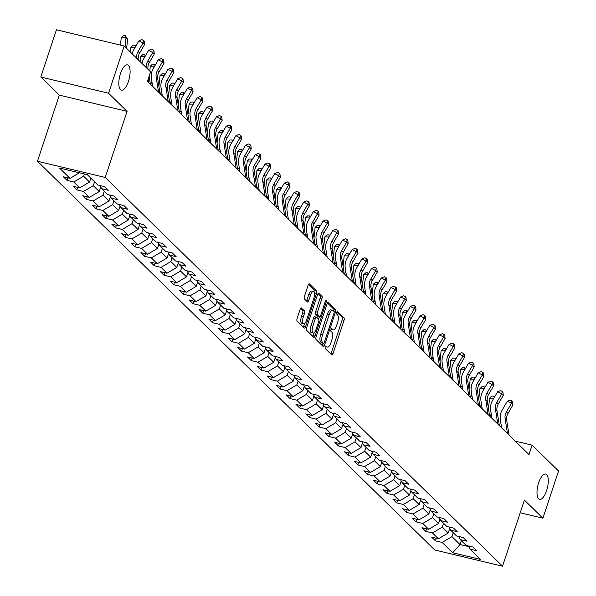 <?xml version="1.0" encoding="UTF-8"?>
<svg xmlns="http://www.w3.org/2000/svg" width="596" height="596" viewBox="0 0 596 596"><rect width="100%" height="100%" fill="white"/><g stroke="black" fill="none" stroke-linecap="round" stroke-linejoin="round"><path stroke-width="0.89" d="M325.297 346.857A1.393 0.529 103.5 0 0 325.289 348.571L331.771 354.911A1.997 0.752 103.5 0 0 331.92 355A1.997 0.752 103.5 0 0 332.993 353.651L344.034 320.283A1.997 0.752 103.5 0 0 344.034 317.832L337.552 311.492A1.393 0.529 103.5 0 0 337.448 311.432A1.393 0.529 103.5 0 0 336.695 312.371A1.393 0.529 103.5 0 0 336.695 314.085L337.537 314.904A6.385 2.399 103.5 0 1 337.522 322.749L336.606 325.528A6.385 2.399 103.5 0 1 333.171 329.826A6.385 2.399 103.5 0 1 332.687 329.551L331.853 328.731A1.393 0.529 103.5 0 0 331.748 328.672A1.393 0.529 103.5 0 0 330.996 329.61A1.393 0.529 103.5 0 0 330.996 331.331L331.83 332.151A6.385 2.399 103.5 0 1 331.823 339.988L330.899 342.774A6.385 2.399 103.5 0 1 327.465 347.066A6.385 2.399 103.5 0 1 326.988 346.798L326.154 345.971A1.393 0.529 103.5 0 0 326.049 345.911A1.393 0.529 103.5 0 0 325.297 346.857M128.431 81.414A13.008 4.895 103.5 0 0 127.477 64.875A13.008 4.895 103.5 0 0 120.474 73.628A13.008 4.895 103.5 0 0 121.428 90.167A13.008 4.895 103.5 0 0 128.431 81.414M546.621 490.59A13.008 4.895 103.5 0 0 545.668 474.051A13.008 4.895 103.5 0 0 538.665 482.805A13.008 4.895 103.5 0 0 539.618 499.344A13.008 4.895 103.5 0 0 546.621 490.59M301.42 307.916A1.997 0.752 103.5 0 0 301.271 307.827A1.997 0.752 103.5 0 0 300.198 309.168L297.099 318.532A1.997 0.752 103.5 0 0 297.099 320.983L304.295 328.024A1.997 0.752 103.5 0 0 304.444 328.113A1.997 0.752 103.5 0 0 305.517 326.772L316.558 293.396A1.997 0.752 103.5 0 0 316.558 290.945L309.361 283.905A1.997 0.752 103.5 0 0 309.212 283.815A1.997 0.752 103.5 0 0 308.139 285.164L304.4 296.473A1.997 0.752 103.5 0 0 304.392 298.924L307.476 301.934A1.997 0.752 103.5 0 0 307.625 302.023A1.997 0.752 103.5 0 0 308.698 300.675L310.553 295.072A5.334 2.004 103.5 0 1 313.421 291.474A5.334 2.004 103.5 0 1 313.816 298.261L306.553 320.231A5.334 2.004 103.5 0 1 303.677 323.822A5.334 2.004 103.5 0 1 303.29 317.042L304.496 313.377A1.997 0.752 103.5 0 0 304.504 310.926L301.099 307.834M127.082 111.348L108.561 93.229L124.184 46.004L56.434 29.8L40.819 77.018L59.332 95.136L37.466 161.248L105.216 177.452L127.082 111.348L59.332 95.136M520.204 512.776L542.911 518.207L524.398 500.089L502.532 566.2L105.216 177.452M542.911 518.207L558.534 470.989L532.124 445.152L515.212 441.107M124.184 46.004L150.587 71.848L147.465 81.287L528.995 454.592L532.124 445.152M316.066 337.09A1.997 0.752 103.5 0 0 316.066 339.541L323.263 346.589A1.997 0.752 103.5 0 0 323.412 346.671A1.997 0.752 103.5 0 0 324.485 345.33L335.526 311.954A1.997 0.752 103.5 0 0 335.526 309.503L328.329 302.463A1.997 0.752 103.5 0 0 328.18 302.381A1.997 0.752 103.5 0 0 327.107 303.722L316.066 337.09M313.779 337.306L306.582 330.266A1.997 0.752 103.5 0 1 306.582 327.815L317.623 294.439A1.997 0.752 103.5 0 1 318.696 293.098A1.997 0.752 103.5 0 1 318.845 293.187L321.922 296.197A1.997 0.752 103.5 0 1 321.922 298.648L317.445 312.185A1.997 0.752 103.5 0 0 317.445 314.636L319.486 316.632A1.997 0.752 103.5 0 0 319.635 316.722A1.997 0.752 103.5 0 0 320.708 315.373L325.371 301.285A1.393 0.529 103.5 0 1 326.124 300.347A1.393 0.529 103.5 0 1 326.221 302.12L315.001 336.047A1.997 0.752 103.5 0 1 313.928 337.388A1.997 0.752 103.5 0 1 313.779 337.306M37.466 161.248L434.782 549.996L502.532 566.2M67.087 180.409L73.77 182.011L79.737 187.844L73.055 186.25L76.78 189.893L83.462 191.495L89.43 197.328L82.747 195.734L86.472 199.384L93.155 200.979L99.122 206.819L92.44 205.218L96.165 208.868L102.855 210.463L108.815 216.303L102.132 214.702L105.864 218.352L112.547 219.946L118.507 225.787L111.825 224.185L115.557 227.836L122.24 229.43L128.207 235.271L121.517 233.669L125.249 237.32L131.932 238.921L137.899 244.755L131.217 243.153L134.942 246.804L141.624 248.405L147.592 254.239L140.909 252.637L144.634 256.287L151.317 257.889L157.284 263.723L150.602 262.128L154.327 265.771L161.017 267.373L166.977 273.206L160.294 271.612L164.027 275.255L170.709 276.857L176.669 282.69L169.987 281.096L173.719 284.739L180.402 286.341L186.369 292.174L179.679 290.58L183.412 294.23L190.094 295.825L196.062 301.665L189.379 300.064L193.104 303.714L199.787 305.308L205.754 311.149L199.071 309.548L202.796 313.198L209.479 314.792L215.447 320.633L208.764 319.031L212.489 322.682L219.172 324.276L225.139 330.117L218.456 328.515L222.189 332.166L228.871 333.767L234.831 339.601L228.149 337.999L231.881 341.65L238.564 343.251L244.531 349.085L237.841 347.483L241.574 351.133L248.256 352.735L254.224 358.569L247.541 356.974L251.266 360.617L257.949 362.219L263.916 368.052L257.234 366.458L260.959 370.101L267.641 371.703L273.609 377.536L266.926 375.942L270.651 379.585L277.334 381.187L283.301 387.02L276.618 385.426L280.351 389.076L287.034 390.671L292.994 396.511L286.311 394.91L290.043 398.56L296.726 400.154L302.686 405.995L296.003 404.393L299.736 408.044L306.418 409.638L312.386 415.479L305.703 413.877L309.428 417.528L316.111 419.122L322.078 424.963L315.396 423.361L319.121 427.012L325.803 428.613L331.771 434.447L325.088 432.845L328.813 436.495L335.496 438.097L341.463 443.931L334.781 442.329L338.506 445.979L345.196 447.581L351.156 453.414L344.473 451.82L348.206 455.463L354.888 457.065L360.848 462.898L354.166 461.304L357.898 464.947L364.581 466.549L370.548 472.382L363.858 470.788L367.59 474.431L374.273 476.033L380.241 481.866L373.558 480.272L377.283 483.922L383.966 485.517L389.933 491.357L383.25 489.756L386.975 493.406L393.658 495L399.625 500.841L392.943 499.239L396.668 502.89L403.358 504.484L409.318 510.325L402.635 508.723L406.368 512.374L413.05 513.968L419.01 519.809L412.328 518.207L416.06 521.858L422.743 523.459L428.71 529.293L422.02 527.691L425.753 531.341L432.435 532.943L438.403 538.777L431.72 537.175L435.445 540.825L442.128 542.427L452.692 552.76L480.525 559.42L469.961 549.08L476.644 550.682L472.919 547.031L466.236 545.437L460.268 539.596L466.951 541.198L463.219 537.547L456.536 535.953L450.576 530.112L457.259 531.714L453.526 528.063L446.844 526.469L440.884 520.628L447.566 522.23L443.834 518.58L437.151 516.985L431.184 511.144L437.866 512.746L434.141 509.096L427.459 507.494L421.491 501.661L428.174 503.262L424.449 499.612L417.766 498.01L411.799 492.177L418.481 493.771L414.756 490.128L408.074 488.526L402.106 482.693L408.789 484.287L405.064 480.644L398.374 479.042L392.414 473.209L399.097 474.803L395.364 471.16L388.681 469.559L382.721 463.725L389.404 465.32L385.672 461.677L378.989 460.075L373.022 454.234L379.704 455.836L375.979 452.185L369.296 450.591L363.329 444.75L370.012 446.352L366.287 442.701L359.604 441.107L353.637 435.266L360.319 436.868L356.594 433.217L349.912 431.623L343.944 425.782L350.627 427.384L346.902 423.734L340.212 422.139L334.252 416.299L340.934 417.9L337.202 414.25L330.519 412.648L324.559 406.815L331.242 408.416L327.509 404.766L320.827 403.164L314.859 397.331L321.549 398.925L317.817 395.282L311.134 393.68L305.167 387.847L311.85 389.441L308.125 385.798L301.442 384.197L295.474 378.363L302.157 379.957L298.432 376.314L291.749 374.713L285.782 368.879L292.465 370.474L288.74 366.831L282.057 365.229L276.09 359.388L282.772 360.99L279.04 357.339L272.357 355.745L266.397 349.904L273.08 351.506L269.347 347.855L262.665 346.261L256.697 340.42L263.387 342.022L259.655 338.372L252.972 336.777L247.005 330.936L253.687 332.538L249.962 328.888L243.28 327.293L237.312 321.453L243.995 323.054L240.27 319.404L233.587 317.802L227.62 311.969L234.303 313.57L230.577 309.92L223.895 308.318L217.927 302.485L224.61 304.079L220.878 300.436L214.195 298.834L208.235 293.001L214.918 294.595L211.185 290.952L204.502 289.351L198.542 283.517L205.225 285.111L201.493 281.468L194.81 279.867L188.843 274.033L195.525 275.628L191.8 271.985L185.118 270.383L179.15 264.542L185.833 266.144L182.108 262.493L175.425 260.899L169.458 255.058L176.14 256.66L172.415 253.009L165.733 251.415L159.765 245.574L166.448 247.176L162.723 243.526L156.033 241.931L150.073 236.09L156.755 237.692L153.023 234.042L146.34 232.447L140.38 226.607L147.063 228.208L143.331 224.558L136.648 222.956L130.68 217.123L137.363 218.725L133.638 215.074L126.955 213.472L120.988 207.639L127.671 209.233L123.946 205.59L117.263 203.988L111.296 198.155L117.978 199.749L114.253 196.106L107.571 194.505L101.603 188.671L108.286 190.266L104.561 186.623L97.871 185.021L87.314 174.688L59.481 168.027L70.045 178.36L63.362 176.766L67.087 180.409L67.929 177.861M90.845 178.144L89.556 182.041L83.596 176.207L84.334 173.972M83.596 176.207L73.77 182.011M89.556 182.041L79.737 187.844M101.603 188.671L99.972 185.52M100.746 187.017L99.249 191.532L93.289 185.691L94.578 181.795M93.289 185.691L83.462 191.495M99.249 191.532L89.43 197.328M111.296 198.155L109.664 195.004M110.439 196.501L108.949 201.016L102.981 195.175L104.27 191.279M102.981 195.175L93.155 200.979M108.949 201.016L99.122 206.819M120.988 207.639L119.356 204.495M120.131 205.985L118.641 210.5L112.674 204.659L113.963 200.763M112.674 204.659L102.855 210.463M118.641 210.5L108.815 216.303M130.68 217.123L129.049 213.979M129.824 215.469L128.334 219.984L122.366 214.143L123.655 210.246M122.366 214.143L112.547 219.946M128.334 219.984L118.507 225.787M140.38 226.607L138.749 223.463M139.516 224.953L138.026 229.467L132.059 223.634L133.348 219.73M132.059 223.634L122.24 229.43M138.026 229.467L128.207 235.271M150.073 236.09L148.441 232.947M149.216 234.437L147.719 238.951L141.759 233.118L143.047 229.214M141.759 233.118L131.932 238.921M147.719 238.951L137.899 244.755M159.765 245.574L158.134 242.43M158.909 243.92L157.411 248.435L151.451 242.602L152.74 238.698M151.451 242.602L141.624 248.405M157.411 248.435L147.592 254.239M169.458 255.058L167.826 251.914M168.601 253.404L167.111 257.919L161.144 252.086L162.432 248.189M161.144 252.086L151.317 257.889M167.111 257.919L157.284 263.723M179.15 264.542L177.519 261.398M178.293 262.888L176.803 267.403L170.836 261.57L172.125 257.673M170.836 261.57L161.017 267.373M176.803 267.403L166.977 273.206M188.843 274.033L187.211 270.882M187.986 272.379L186.496 276.887L180.528 271.053L181.817 267.157M180.528 271.053L170.709 276.857M186.496 276.887L176.669 282.69M198.542 283.517L196.911 280.366M197.678 281.863L196.188 286.378L190.221 280.537L191.51 276.641M190.221 280.537L180.402 286.341M196.188 286.378L186.369 292.174M208.235 293.001L206.603 289.85M207.378 291.347L205.881 295.862L199.913 290.021L201.21 286.125M199.913 290.021L190.094 295.825M205.881 295.862L196.062 301.665M217.927 302.485L216.296 299.341M217.071 300.831L215.573 305.346L209.613 299.505L210.902 295.609M209.613 299.505L199.787 305.308M215.573 305.346L205.754 311.149M227.62 311.969L225.988 308.825M226.763 310.315L225.273 314.83L219.306 308.989L220.595 305.092M219.306 308.989L209.479 314.792M225.273 314.83L215.447 320.633M237.312 321.453L235.681 318.309M236.456 319.799L234.966 324.313L228.998 318.48L230.287 314.576M228.998 318.48L219.172 324.276M234.966 324.313L225.139 330.117M247.005 330.936L245.373 327.793M246.148 329.283L244.658 333.797L238.691 327.964L239.979 324.06M238.691 327.964L228.871 333.767M244.658 333.797L234.831 339.601M256.697 340.42L255.073 337.276M255.84 338.766L254.35 343.281L248.383 337.448L249.672 333.544M248.383 337.448L238.564 343.251M254.35 343.281L244.531 349.085M266.397 349.904L264.766 346.76M265.54 348.25L264.043 352.765L258.075 346.932L259.372 343.035M258.075 346.932L248.256 352.735M264.043 352.765L254.224 358.569M276.09 359.388L274.458 356.244M275.233 357.734L273.735 362.249L267.775 356.415L269.064 352.519M267.775 356.415L257.949 362.219M273.735 362.249L263.916 368.052M285.782 368.879L284.15 365.728M284.925 367.225L283.428 371.733L277.468 365.899L278.757 362.003M277.468 365.899L267.641 371.703M283.428 371.733L273.609 377.536M295.474 378.363L293.843 375.212M294.618 376.709L293.128 381.224L287.16 375.383L288.449 371.487M287.16 375.383L277.334 381.187M293.128 381.224L283.301 387.02M305.167 387.847L303.535 384.696M304.31 386.193L302.82 390.708L296.853 384.867L298.142 380.971M296.853 384.867L287.034 390.671M302.82 390.708L292.994 396.511M314.859 397.331L313.228 394.187M314.003 395.677L312.513 400.192L306.545 394.351L307.834 390.454M306.545 394.351L296.726 400.154M312.513 400.192L302.686 405.995M324.559 406.815L322.928 403.671M323.702 405.161L322.205 409.675L316.238 403.835L317.526 399.938M316.238 403.835L306.418 409.638M322.205 409.675L312.386 415.479M334.252 416.299L332.62 413.155M333.395 414.645L331.897 419.159L325.938 413.326L327.226 409.422M325.938 413.326L316.111 419.122M331.897 419.159L322.078 424.963M343.944 425.782L342.313 422.638M343.087 424.128L341.59 428.643L335.63 422.81L336.919 418.906M335.63 422.81L325.803 428.613M341.59 428.643L331.771 434.447M353.637 435.266L352.005 432.122M352.78 433.612L351.29 438.127L345.322 432.294L346.611 428.39M345.322 432.294L335.496 438.097M351.29 438.127L341.463 443.931M363.329 444.75L361.697 441.606M362.472 443.096L360.982 447.611L355.015 441.778L356.304 437.881M355.015 441.778L345.196 447.581M360.982 447.611L351.156 453.414M373.022 454.234L371.39 451.09M372.165 452.58L370.675 457.095L364.707 451.261L365.996 447.365M364.707 451.261L354.888 457.065M370.675 457.095L360.848 462.898M382.721 463.725L381.09 460.574M381.857 462.071L380.367 466.579L374.4 460.745L375.689 456.849M374.4 460.745L364.581 466.549M380.367 466.579L370.548 472.382M392.414 473.209L390.782 470.058M391.557 471.555L390.06 476.07L384.1 470.229L385.388 466.333M384.1 470.229L374.273 476.033M390.06 476.07L380.241 481.866M402.106 482.693L400.475 479.542M401.25 481.039L399.752 485.554L393.792 479.713L395.081 475.817M393.792 479.713L383.966 485.517M399.752 485.554L389.933 491.357M411.799 492.177L410.167 489.033M410.942 490.523L409.452 495.038L403.485 489.197L404.773 485.3M403.485 489.197L393.658 495M409.452 495.038L399.625 500.841M421.491 501.661L419.86 498.517M420.634 500.007L419.144 504.521L413.177 498.681L414.466 494.784M413.177 498.681L403.358 504.484M419.144 504.521L409.318 510.325M431.184 511.144L429.552 508.001M430.327 509.491L428.837 514.005L422.869 508.172L424.158 504.268M422.869 508.172L413.05 513.968M428.837 514.005L419.01 519.809M440.884 520.628L439.252 517.484M440.019 518.974L438.529 523.489L432.562 517.656L433.851 513.752M432.562 517.656L422.743 523.459M438.529 523.489L428.71 529.293M450.576 530.112L448.944 526.968M449.719 528.458L448.222 532.973L442.262 527.14L443.551 523.236M442.262 527.14L432.435 532.943M448.222 532.973L438.403 538.777M460.268 539.596L458.637 536.452M461.319 540.624L460.03 544.528L451.954 536.623L453.243 532.727M451.954 536.623L442.128 542.427M468.672 546.592L460.03 544.528L452.692 552.76M469.961 549.08L468.329 545.936M108.561 93.229L40.819 77.018M79.447 172.803L70.045 178.36M436.287 538.27L435.445 540.825M426.594 528.786L425.753 531.341M416.902 519.302L416.06 521.858M407.21 509.818L406.368 512.374M397.517 500.335L396.668 502.89M387.825 490.851L386.975 493.406M378.125 481.367L377.283 483.922M368.432 471.883L367.59 474.431M358.74 462.399L357.898 464.947M349.047 452.908L348.206 455.463M339.355 443.424L338.506 445.979M329.663 433.94L328.813 436.495M319.97 424.456L319.121 427.012M310.27 414.972L309.428 417.528M300.578 405.489L299.736 408.044M290.885 396.005L290.043 398.56M281.193 386.521L280.351 389.076M271.5 377.037L270.651 379.585M261.808 367.553L260.959 370.101M252.108 358.062L251.266 360.617M242.416 348.578L241.574 351.133M232.723 339.094L231.881 341.65M223.031 329.61L222.189 332.166M213.338 320.126L212.489 322.682M203.646 310.643L202.796 313.198M193.946 301.159L193.104 303.714M184.253 291.675L183.412 294.23M174.561 282.191L173.719 284.739M164.869 272.707L164.027 275.255M155.176 263.216L154.327 265.771M145.484 253.732L144.634 256.287M135.784 244.248L134.942 246.804M126.091 234.764L125.249 237.32M116.399 225.281L115.557 227.836M106.706 215.797L105.864 218.352M97.014 206.313L96.165 208.868M87.321 196.829L86.472 199.384M77.629 187.345L76.78 189.893M325.416 346.544A6.385 2.399 103.5 0 0 325.632 346.634L327.465 347.066M331.115 329.305A6.385 2.399 103.5 0 0 331.339 329.387L333.171 329.826M330.825 353.987A1.997 0.752 103.5 0 0 331.167 353.212L342.201 319.843A1.997 0.752 103.5 0 0 342.201 317.392L336.8 312.103M333.775 311.231A1.997 0.752 103.5 0 0 333.693 309.071L327.442 302.954M322.317 345.658A1.997 0.752 103.5 0 0 322.652 344.89L323.181 343.303M323.449 343.333A1.393 0.529 103.5 0 0 323.553 343.393A1.393 0.529 103.5 0 0 324.306 342.454L333.998 313.161A1.393 0.529 103.5 0 0 333.998 311.447L333.112 310.583A6.385 2.399 103.5 0 0 332.635 310.307A6.385 2.399 103.5 0 0 329.201 314.606L322.578 334.624A6.385 2.399 103.5 0 0 322.57 342.469L323.449 343.333L321.616 342.894A1.393 0.529 103.5 0 0 321.721 342.953A1.393 0.529 103.5 0 0 321.847 342.946M331.279 310.144A6.385 2.399 103.5 0 0 330.802 309.868A6.385 2.399 103.5 0 0 327.368 314.166L329.201 314.606M321.616 342.894L320.737 342.03A6.385 2.399 103.5 0 1 320.745 334.185L327.368 314.166M317.959 293.672L320.097 295.758L321.922 296.197M317.973 316.267A1.997 0.752 103.5 0 1 317.802 316.282A1.997 0.752 103.5 0 1 317.653 316.193L315.612 314.196A1.997 0.752 103.5 0 1 315.612 311.745L320.089 298.209A1.997 0.752 103.5 0 0 320.097 295.758M319.434 316.67L318.599 319.203M314.122 332.732L313.168 335.608L315.001 336.047M312.803 326.228A5.334 2.004 103.5 0 0 313.191 333.015A5.334 2.004 103.5 0 0 316.066 329.417L318.622 321.676A1.997 0.752 103.5 0 0 318.629 319.225L316.588 317.228A1.997 0.752 103.5 0 0 316.439 317.147A1.997 0.752 103.5 0 0 315.358 318.488L312.803 326.228L310.97 325.788A5.334 2.004 103.5 0 0 311.358 332.575L313.191 333.015M316.26 317.154L314.755 316.789A1.997 0.752 103.5 0 0 314.606 316.707A1.997 0.752 103.5 0 0 313.533 318.048L315.358 318.488M310.97 325.788L313.533 318.048M312.833 336.375A1.997 0.752 103.5 0 0 313.168 335.608M303.677 323.822L301.844 323.39A5.334 2.004 103.5 0 1 301.457 316.603L302.664 312.937A1.997 0.752 103.5 0 0 302.671 310.486L300.54 308.4M313.421 291.474L311.596 291.042A5.334 2.004 103.5 0 0 308.721 294.633L310.553 295.072M306.523 301.01A1.997 0.752 103.5 0 0 306.865 300.242L308.721 294.633M314.479 293.701L314.725 292.956A1.997 0.752 103.5 0 0 314.725 290.505L308.475 284.396M303.349 327.1A1.997 0.752 103.5 0 0 303.684 326.332L304.608 323.546M488.459 408.536A10.162 9.186 -45.6 0 0 488.601 407.627L489.584 398.15L491.76 396.087L493.682 396.094L494.509 397.085M491.246 414.078A15.243 13.775 134.4 0 1 489.748 416.194M491.737 417.17A15.243 13.775 134.4 0 1 491.305 417.714M493.883 398.165L489.584 398.15M494.203 397.614L493.682 396.094M507.487 433.545L505.125 418.571A10.162 9.186 134.4 0 1 506.451 411.896L511.42 403.373L507.3 401.257L502.331 409.78A15.243 13.775 -45.6 0 0 500.342 419.793L501.608 427.794M509.044 435.073L506.675 420.091A10.162 9.186 134.4 0 1 508.001 413.415L512.97 404.893L511.42 403.373L511.971 400.922L512.59 401.533L512.97 404.893M507.3 401.257L510.325 400.08L511.971 400.922M478.767 399.052A10.162 9.186 -45.6 0 0 478.901 398.143L479.892 388.667L482.067 386.603L483.989 386.61L484.816 387.601M481.553 404.595A15.243 13.775 134.4 0 1 480.056 406.71M482.037 407.686A15.243 13.775 134.4 0 1 481.613 408.23M484.19 388.681L479.892 388.667M484.511 388.13L483.989 386.61M469.074 389.568A10.162 9.186 -45.6 0 0 469.208 388.659L470.199 379.183L472.375 377.119L474.297 377.126L475.124 378.117M471.861 395.111A15.243 13.775 134.4 0 1 470.363 397.227M472.345 398.202A15.243 13.775 134.4 0 1 471.92 398.746M474.498 379.198L470.199 379.183M474.818 378.639L474.297 377.126M497.794 424.061L495.432 409.087A10.162 9.186 134.4 0 1 496.759 402.412L501.72 393.889L497.608 391.773L492.639 400.296A15.243 13.775 -45.6 0 0 490.65 410.309L491.916 418.31M499.351 425.581L496.982 410.607A10.162 9.186 134.4 0 1 498.308 403.932L503.277 395.409L501.72 393.889L502.272 391.438L502.897 392.049L503.277 395.409M497.608 391.773L500.625 390.596L502.272 391.438M488.102 414.578L485.74 399.603A10.162 9.186 134.4 0 1 487.066 392.928L492.028 384.405L487.915 382.289L482.946 390.812A15.243 13.775 -45.6 0 0 480.957 400.825L482.224 408.826M489.651 416.097L487.29 401.123A10.162 9.186 134.4 0 1 488.616 394.448L493.585 385.925L492.028 384.405L492.579 381.954L493.205 382.565L493.585 385.925M487.915 382.289L490.933 381.112L492.579 381.954M459.382 380.084A10.162 9.186 -45.6 0 0 459.516 379.175L460.507 369.699L462.675 367.635L464.604 367.643L465.431 368.626M462.168 385.627A15.243 13.775 134.4 0 1 460.671 387.743M462.652 388.719A15.243 13.775 134.4 0 1 462.22 389.262M464.798 369.714L460.507 369.699M465.126 369.155L464.604 367.643M449.689 370.6A10.162 9.186 -45.6 0 0 449.824 369.691L450.814 360.207L452.982 358.151L454.904 358.159L455.739 359.142M452.468 376.143A15.243 13.775 134.4 0 1 450.978 378.259M452.96 379.235A15.243 13.775 134.4 0 1 452.528 379.779M455.106 360.23L450.814 360.207M455.433 359.671L454.904 358.159M439.99 361.116A10.162 9.186 -45.6 0 0 440.131 360.207L441.115 350.724L443.29 348.667L445.212 348.675L446.046 349.658M442.776 366.652A15.243 13.775 134.4 0 1 441.286 368.768M443.268 369.751A15.243 13.775 134.4 0 1 442.835 370.287M445.413 350.746L441.115 350.724M445.733 350.187L445.212 348.675M478.409 405.094L476.04 390.119A10.162 9.186 134.4 0 1 477.366 383.444L482.335 374.921L478.223 372.798L473.254 381.328A15.243 13.775 -45.6 0 0 471.265 391.341L472.524 399.342M479.959 406.614L477.597 391.639A10.162 9.186 134.4 0 1 478.923 384.964L483.892 376.441L482.335 374.921L482.887 372.47L483.512 373.081L483.892 376.441M478.223 372.798L481.24 371.621L482.887 372.47M468.717 395.61L466.348 380.635A10.162 9.186 134.4 0 1 467.674 373.96L472.643 365.43L468.523 363.314L463.561 371.844A15.243 13.775 -45.6 0 0 461.572 381.857L462.831 389.858M470.266 397.13L467.905 382.155A10.162 9.186 134.4 0 1 469.231 375.48L474.192 366.95L472.643 365.43L473.194 362.986L473.813 363.597L474.192 366.95M468.523 363.314L471.548 362.137L473.194 362.986M459.017 386.126L456.655 371.152A10.162 9.186 134.4 0 1 457.981 364.476L462.95 355.946L458.831 353.83L453.869 362.361A15.243 13.775 -45.6 0 0 451.88 372.373L453.139 380.375M460.574 387.646L458.212 372.671A10.162 9.186 134.4 0 1 459.538 365.996L464.5 357.466L462.95 355.946L463.502 353.502L464.12 354.113L464.5 357.466M458.831 353.83L461.855 352.653L463.502 353.502M449.324 376.642L446.963 361.668A10.162 9.186 134.4 0 1 448.289 354.993L453.258 346.462L449.138 344.346L444.169 352.877A15.243 13.775 -45.6 0 0 442.18 362.889L443.446 370.883M450.881 378.162L448.512 363.188A10.162 9.186 134.4 0 1 449.846 356.512L454.808 347.982L453.258 346.462L453.809 344.019L454.428 344.622L454.808 347.982M449.138 344.346L452.163 343.169L453.809 344.019M439.632 367.158L437.27 352.184A10.162 9.186 134.4 0 1 438.596 345.509L443.558 336.978L439.446 334.863L434.477 343.385A15.243 13.775 -45.6 0 0 432.487 353.406L433.754 361.399M441.189 368.678L438.82 353.704A10.162 9.186 134.4 0 1 440.146 347.028L445.115 338.498L443.558 336.978L444.109 334.535L444.735 335.138L445.115 338.498M439.446 334.863L442.463 333.685L444.109 334.535M429.94 357.675L427.578 342.7A10.162 9.186 134.4 0 1 428.904 336.025L433.866 327.495L429.753 325.379L424.784 333.902A15.243 13.775 -45.6 0 0 422.795 343.922L424.061 351.916M431.497 359.194L429.127 344.22A10.162 9.186 134.4 0 1 430.454 337.545L435.423 329.014L433.866 327.495L434.417 325.051L435.043 325.654L435.423 329.014M429.753 325.379L432.77 324.202L434.417 325.051M420.247 348.191L417.878 333.216A10.162 9.186 134.4 0 1 419.212 326.534L424.173 318.011L420.061 315.895L415.092 324.418A15.243 13.775 -45.6 0 0 413.103 334.43L414.362 342.432M421.797 349.71L419.435 334.736A10.162 9.186 134.4 0 1 420.761 328.053L425.73 319.53L424.173 318.011L424.725 315.567L425.35 316.171L425.73 319.53M420.061 315.895L423.078 314.718L424.725 315.567M410.555 338.699L408.185 323.725A10.162 9.186 134.4 0 1 409.512 317.05L414.481 308.527L410.361 306.411L405.399 314.934A15.243 13.775 -45.6 0 0 403.41 324.947L404.669 332.948M412.104 340.227L409.743 325.245A10.162 9.186 134.4 0 1 411.069 318.569L416.03 310.047L414.481 308.527L415.032 306.076L415.65 306.687L416.03 310.047M410.361 306.411L413.386 305.234L415.032 306.076M400.862 329.215L398.493 314.241A10.162 9.186 134.4 0 1 399.819 307.566L404.788 299.043L400.668 296.927L395.707 305.45A15.243 13.775 -45.6 0 0 393.718 315.463L394.977 323.464M402.412 330.735L400.05 315.761A10.162 9.186 134.4 0 1 401.376 309.086L406.338 300.563L404.788 299.043L405.34 296.592L405.958 297.203L406.338 300.563M400.668 296.927L403.693 295.75L405.34 296.592M391.162 319.732L388.801 304.757A10.162 9.186 134.4 0 1 390.127 298.082L395.096 289.559L390.976 287.443L386.014 295.966A15.243 13.775 -45.6 0 0 384.018 305.979L385.284 313.98M392.719 321.251L390.35 306.277A10.162 9.186 134.4 0 1 391.684 299.602L396.645 291.079L395.096 289.559L395.647 287.108L396.265 287.719L396.645 291.079M390.976 287.443L394.001 286.266L395.647 287.108M381.47 310.248L379.108 295.273A10.162 9.186 134.4 0 1 380.434 288.598L385.396 280.075L381.284 277.952L376.314 286.482A15.243 13.775 -45.6 0 0 374.325 296.495L375.592 304.496M383.027 311.768L380.658 296.793A10.162 9.186 134.4 0 1 381.984 290.118L386.953 281.595L385.396 280.075L385.955 277.624L386.573 278.235L386.953 281.595M381.284 277.952L384.308 276.775L385.955 277.624M371.777 300.764L369.416 285.789A10.162 9.186 134.4 0 1 370.742 279.114L375.704 270.584L371.591 268.468L366.622 276.998A15.243 13.775 -45.6 0 0 364.633 287.011L365.899 295.013M373.334 302.284L370.965 287.309A10.162 9.186 134.4 0 1 372.291 280.634L377.261 272.104L375.704 270.584L376.255 268.14L376.881 268.751L377.261 272.104M371.591 268.468L374.608 267.291L376.255 268.14M362.085 291.28L359.716 276.306A10.162 9.186 134.4 0 1 361.049 269.63L366.011 261.1L361.899 258.984L356.93 267.515A15.243 13.775 -45.6 0 0 354.94 277.527L356.199 285.529M363.635 292.8L361.273 277.825A10.162 9.186 134.4 0 1 362.599 271.15L367.568 262.62L366.011 261.1L366.562 258.657L367.188 259.267L367.568 262.62M361.899 258.984L364.916 257.807L366.562 258.657M352.392 281.796L350.023 266.822A10.162 9.186 134.4 0 1 351.349 260.147L356.319 251.616L352.199 249.5L347.237 258.031A15.243 13.775 -45.6 0 0 345.248 268.044L346.507 276.037M353.942 283.316L351.58 268.342A10.162 9.186 134.4 0 1 352.906 261.666L357.868 253.136L356.319 251.616L356.87 249.173L357.488 249.776L357.868 253.136M352.199 249.5L355.223 248.323L356.87 249.173M342.7 272.312L340.331 257.338A10.162 9.186 134.4 0 1 341.657 250.663L346.626 242.132L342.506 240.017L337.545 248.539A15.243 13.775 -45.6 0 0 335.555 258.56L336.815 266.554M344.25 273.832L341.888 258.858A10.162 9.186 134.4 0 1 343.214 252.183L348.176 243.652L346.626 242.132L347.177 239.689L347.796 240.292L348.176 243.652M342.506 240.017L345.531 238.84L347.177 239.689M333 262.829L330.638 247.854A10.162 9.186 134.4 0 1 331.965 241.179L336.934 232.649L332.814 230.533L327.852 239.056A15.243 13.775 -45.6 0 0 325.856 249.076L327.122 257.07M334.557 264.348L332.195 249.374A10.162 9.186 134.4 0 1 333.522 242.699L338.483 234.168L336.934 232.649L337.485 230.205L338.103 230.808L338.483 234.168M332.814 230.533L335.839 229.356L337.485 230.205M323.308 253.345L320.946 238.37A10.162 9.186 134.4 0 1 322.272 231.688L327.234 223.165L323.121 221.049L318.152 229.572A15.243 13.775 -45.6 0 0 316.163 239.585L317.43 247.586M324.865 254.865L322.496 239.89A10.162 9.186 134.4 0 1 323.822 233.207L328.791 224.685L327.234 223.165L327.793 220.721L328.411 221.325L328.791 224.685M323.121 221.049L326.146 219.872L327.793 220.721M313.615 243.853L311.254 228.879A10.162 9.186 134.4 0 1 312.58 222.204L317.541 213.681L313.429 211.565L308.46 220.088A15.243 13.775 -45.6 0 0 306.471 230.101L307.737 238.102M315.172 245.381L312.803 230.399A10.162 9.186 134.4 0 1 314.129 223.724L319.098 215.201L317.541 213.681L318.093 211.23L318.718 211.841L319.098 215.201M313.429 211.565L316.446 210.388L318.093 211.23M303.923 234.37L301.561 219.395A10.162 9.186 134.4 0 1 302.887 212.72L307.849 204.197L303.736 202.081L298.767 210.604A15.243 13.775 -45.6 0 0 296.778 220.617L298.045 228.618M305.472 235.889L303.111 220.915A10.162 9.186 134.4 0 1 304.437 214.24L309.406 205.717L307.849 204.197L308.4 201.746L309.026 202.357L309.406 205.717M303.736 202.081L306.754 200.904L308.4 201.746M430.297 351.633A10.162 9.186 -45.6 0 0 430.439 350.716L431.422 341.24L433.597 339.184L435.52 339.191L436.354 340.174M433.083 357.168A15.243 13.775 134.4 0 1 431.586 359.284M433.575 360.267A15.243 13.775 134.4 0 1 433.143 360.803M435.721 341.255L431.422 341.24M436.041 340.703L435.52 339.191M420.605 342.141A10.162 9.186 -45.6 0 0 420.746 341.232L421.73 331.756L423.905 329.7L425.827 329.707L426.654 330.691M423.391 347.684A15.243 13.775 134.4 0 1 421.893 349.8M423.883 350.783A15.243 13.775 134.4 0 1 423.451 351.32M426.028 331.771L421.73 331.756M426.349 331.22L425.827 329.707M410.912 332.657A10.162 9.186 -45.6 0 0 411.046 331.748L412.037 322.272L414.213 320.216L416.135 320.223L416.962 321.207M413.698 338.2A15.243 13.775 134.4 0 1 412.201 340.316M414.183 341.299A15.243 13.775 134.4 0 1 413.758 341.836M416.336 322.287L412.037 322.272M416.656 321.736L416.135 320.223M401.22 323.174A10.162 9.186 -45.6 0 0 401.354 322.265L402.345 312.788L404.513 310.732L406.442 310.74L407.269 311.723M404.006 328.716A15.243 13.775 134.4 0 1 402.509 330.832M404.49 331.816A15.243 13.775 134.4 0 1 404.066 332.352M406.636 312.803L402.345 312.788M406.964 312.252L406.442 310.74M391.527 313.69A10.162 9.186 -45.6 0 0 391.661 312.781L392.652 303.304L394.82 301.241L396.742 301.248L397.577 302.239M394.306 319.233A15.243 13.775 134.4 0 1 392.816 321.348M394.798 322.324A15.243 13.775 134.4 0 1 394.366 322.868M396.943 303.319L392.652 303.304M397.271 302.768L396.742 301.248M381.827 304.206A10.162 9.186 -45.6 0 0 381.969 303.297L382.96 293.821L385.128 291.757L387.05 291.764L387.884 292.755M384.614 309.749A15.243 13.775 134.4 0 1 383.124 311.864M385.105 312.84A15.243 13.775 134.4 0 1 384.673 313.384M387.251 293.835L382.96 293.821M387.571 293.284L387.05 291.764M372.135 294.722A10.162 9.186 -45.6 0 0 372.276 293.813L373.26 284.337L375.435 282.273L377.357 282.28L378.192 283.271M374.921 300.265A15.243 13.775 134.4 0 1 373.431 302.381M375.413 303.357A15.243 13.775 134.4 0 1 374.981 303.9M377.559 284.352L373.26 284.337M377.879 283.793L377.357 282.28M362.442 285.238A10.162 9.186 -45.6 0 0 362.584 284.329L363.567 274.853L365.743 272.789L367.665 272.797L368.492 273.78M365.229 290.781A15.243 13.775 134.4 0 1 363.731 292.897M365.72 293.873A15.243 13.775 134.4 0 1 365.288 294.417M367.866 274.868L363.567 274.853M368.186 274.309L367.665 272.797M352.75 275.754A10.162 9.186 -45.6 0 0 352.884 274.845L353.875 265.362L356.05 263.305L357.973 263.313L358.799 264.296M355.536 281.297A15.243 13.775 134.4 0 1 354.039 283.413M356.021 284.389A15.243 13.775 134.4 0 1 355.596 284.933M358.174 265.384L353.875 265.362M358.494 264.825L357.973 263.313M343.058 266.27A10.162 9.186 -45.6 0 0 343.192 265.362L344.183 255.878L346.35 253.821L348.28 253.829L349.107 254.812M345.844 271.806A15.243 13.775 134.4 0 1 344.346 273.922M346.328 274.905A15.243 13.775 134.4 0 1 345.904 275.441M348.474 255.9L344.183 255.878M348.802 255.341L348.28 253.829M333.365 256.787A10.162 9.186 -45.6 0 0 333.499 255.87L334.49 246.394L336.658 244.338L338.588 244.345L339.415 245.329M336.144 262.322A15.243 13.775 134.4 0 1 334.654 264.438M336.636 265.421A15.243 13.775 134.4 0 1 336.204 265.958M338.781 246.409L334.49 246.394M339.109 245.857L338.588 244.345M323.665 247.295A10.162 9.186 -45.6 0 0 323.807 246.386L324.798 236.91L326.966 234.854L328.888 234.861L329.722 235.845M326.452 252.838A15.243 13.775 134.4 0 1 324.962 254.954M326.943 255.937A15.243 13.775 134.4 0 1 326.511 256.474M329.089 236.925L324.798 236.91M329.409 236.374L328.888 234.861M313.973 237.811A10.162 9.186 -45.6 0 0 314.114 236.903L315.098 227.426L317.273 225.37L319.195 225.377L320.03 226.361M316.759 243.354A15.243 13.775 134.4 0 1 315.269 245.47M317.251 246.453A15.243 13.775 134.4 0 1 316.819 246.99M319.396 227.441L315.098 227.426M319.717 226.89L319.195 225.377M304.28 228.328A10.162 9.186 -45.6 0 0 304.422 227.419L305.405 217.942L307.581 215.886L309.503 215.894L310.33 216.877M307.067 233.87A15.243 13.775 134.4 0 1 305.569 235.986M307.558 236.97A15.243 13.775 134.4 0 1 307.126 237.506M309.704 217.957L305.405 217.942M310.024 217.406L309.503 215.894M294.588 218.844A10.162 9.186 -45.6 0 0 294.722 217.935L295.713 208.458L297.888 206.395L299.81 206.402L300.637 207.393M297.374 224.387A15.243 13.775 134.4 0 1 295.877 226.502M297.858 227.478A15.243 13.775 134.4 0 1 297.434 228.022M300.012 208.473L295.713 208.458M300.332 207.922L299.81 206.402M284.895 209.36A10.162 9.186 -45.6 0 0 285.03 208.451L286.02 198.975L288.188 196.911L290.118 196.918L290.945 197.909M287.682 214.903A15.243 13.775 134.4 0 1 286.184 217.019M288.166 217.994A15.243 13.775 134.4 0 1 287.741 218.538M290.319 198.99L286.02 198.975M290.639 198.438L290.118 196.918M275.203 199.876A10.162 9.186 -45.6 0 0 275.337 198.967L276.328 189.491L278.496 187.427L280.425 187.435L281.252 188.425M277.982 205.419A15.243 13.775 134.4 0 1 276.492 207.535M278.474 208.511A15.243 13.775 134.4 0 1 278.041 209.054M280.619 189.506L276.328 189.491M280.947 188.947L280.425 187.435M265.511 190.392A10.162 9.186 -45.6 0 0 265.645 189.483L266.635 180.007L268.803 177.943L270.726 177.951L271.56 178.934M268.289 195.935A15.243 13.775 134.4 0 1 266.799 198.051M268.781 199.027A15.243 13.775 134.4 0 1 268.349 199.571M270.927 180.022L266.635 180.007M271.255 179.463L270.726 177.951M255.811 180.908A10.162 9.186 -45.6 0 0 255.952 179.999L256.936 170.516L259.111 168.459L261.033 168.467L261.868 169.45M258.597 186.451A15.243 13.775 134.4 0 1 257.107 188.567M259.089 189.543A15.243 13.775 134.4 0 1 258.657 190.087M261.234 170.538L256.936 170.516M261.555 169.979L261.033 168.467M246.118 171.424A10.162 9.186 -45.6 0 0 246.26 170.516L247.243 161.032L249.419 158.976L251.341 158.983L252.168 159.966M248.905 176.96A15.243 13.775 134.4 0 1 247.407 179.076M249.396 180.059A15.243 13.775 134.4 0 1 248.964 180.595M251.542 161.054L247.243 161.032M251.862 160.495L251.341 158.983M294.23 224.886L291.861 209.911A10.162 9.186 134.4 0 1 293.187 203.236L298.156 194.713L294.044 192.59L289.075 201.12A15.243 13.775 -45.6 0 0 287.086 211.133L288.345 219.134M295.78 226.405L293.418 211.431A10.162 9.186 134.4 0 1 294.744 204.756L299.714 196.233L298.156 194.713L298.708 192.262L299.326 192.873L299.714 196.233M294.044 192.59L297.061 191.42L298.708 192.262M284.538 215.402L282.169 200.427A10.162 9.186 134.4 0 1 283.495 193.752L288.464 185.229L284.344 183.106L279.382 191.636A15.243 13.775 -45.6 0 0 277.393 201.649L278.652 209.65M286.087 216.922L283.726 201.947A10.162 9.186 134.4 0 1 285.052 195.272L290.014 186.749L288.464 185.229L289.015 182.778L289.634 183.389L290.014 186.749M284.344 183.106L287.369 181.929L289.015 182.778M274.838 205.918L272.476 190.944A10.162 9.186 134.4 0 1 273.802 184.268L278.772 175.738L274.652 173.622L269.69 182.153A15.243 13.775 -45.6 0 0 267.693 192.165L268.96 200.167M276.395 207.438L274.033 192.463A10.162 9.186 134.4 0 1 275.359 185.788L280.321 177.258L278.772 175.738L279.323 173.294L279.941 173.905L280.321 177.258M274.652 173.622L277.676 172.445L279.323 173.294M265.145 196.434L262.784 181.46A10.162 9.186 134.4 0 1 264.11 174.784L269.079 166.254L264.959 164.138L259.99 172.669A15.243 13.775 -45.6 0 0 258.001 182.681L259.267 190.683M266.703 197.954L264.333 182.979A10.162 9.186 134.4 0 1 265.66 176.304L270.629 167.774L269.079 166.254L269.63 163.811L270.249 164.421L270.629 167.774M264.959 164.138L267.984 162.961L269.63 163.811M236.426 161.941A10.162 9.186 -45.6 0 0 236.56 161.024L237.551 151.548L239.726 149.492L241.648 149.499L242.475 150.483M239.212 167.476A15.243 13.775 134.4 0 1 237.715 169.592M239.696 170.575A15.243 13.775 134.4 0 1 239.272 171.112M241.849 151.563L237.551 151.548M242.17 151.011L241.648 149.499M226.733 152.449A10.162 9.186 -45.6 0 0 226.867 151.54L227.858 142.064L230.034 140.008L231.956 140.015L232.783 140.999M229.52 157.992A15.243 13.775 134.4 0 1 228.022 160.108M230.004 161.091A15.243 13.775 134.4 0 1 229.579 161.628M232.157 142.079L227.858 142.064M232.477 141.528L231.956 140.015M217.041 142.965A10.162 9.186 -45.6 0 0 217.175 142.057L218.166 132.58L220.334 130.524L222.263 130.531L223.09 131.515M219.827 148.508A15.243 13.775 134.4 0 1 218.33 150.624M220.311 151.607A15.243 13.775 134.4 0 1 219.879 152.144M222.457 132.595L218.166 132.58M222.785 132.044L222.263 130.531M207.348 133.482A10.162 9.186 -45.6 0 0 207.482 132.573L208.473 123.096L210.641 121.04L212.563 121.048L213.398 122.031M210.127 139.024A15.243 13.775 134.4 0 1 208.637 141.14M210.619 142.124A15.243 13.775 134.4 0 1 210.187 142.66M212.765 123.111L208.473 123.096M213.092 122.56L212.563 121.048M197.649 123.998A10.162 9.186 -45.6 0 0 197.79 123.089L198.773 113.612L200.949 111.549L202.871 111.556L203.705 112.547M200.435 129.541A15.243 13.775 134.4 0 1 198.945 131.656M200.927 132.632A15.243 13.775 134.4 0 1 200.494 133.176M203.072 113.627L198.773 113.612M203.392 113.076L202.871 111.556M187.956 114.514A10.162 9.186 -45.6 0 0 188.098 113.605L189.081 104.129L191.256 102.065L193.179 102.072L194.013 103.063M190.742 120.057A15.243 13.775 134.4 0 1 189.245 122.173M191.234 123.149A15.243 13.775 134.4 0 1 190.802 123.692M193.38 104.144L189.081 104.129M193.7 103.592L193.179 102.072M178.264 105.03A10.162 9.186 -45.6 0 0 178.405 104.121L179.389 94.645L181.564 92.581L183.486 92.589L184.313 93.579M181.05 110.573A15.243 13.775 134.4 0 1 179.552 112.689M181.542 113.665A15.243 13.775 134.4 0 1 181.109 114.209M183.687 94.66L179.389 94.645M184.008 94.101L183.486 92.589M168.571 95.546A10.162 9.186 -45.6 0 0 168.705 94.637L169.696 85.161L171.871 83.097L173.794 83.105L174.621 84.088M171.357 101.089A15.243 13.775 134.4 0 1 169.86 103.205M171.842 104.181A15.243 13.775 134.4 0 1 171.417 104.725M173.995 85.176L169.696 85.161M174.315 84.617L173.794 83.105M255.453 186.95L253.091 171.976A10.162 9.186 134.4 0 1 254.417 165.301L259.379 156.77L255.267 154.655L250.298 163.185A15.243 13.775 -45.6 0 0 248.309 173.198L249.575 181.191M257.01 188.47L254.641 173.496A10.162 9.186 134.4 0 1 255.967 166.82L260.936 158.29L259.379 156.77L259.93 154.327L260.556 154.93L260.936 158.29M255.267 154.655L258.284 153.477L259.93 154.327M245.761 177.466L243.399 162.492A10.162 9.186 134.4 0 1 244.725 155.817L249.687 147.286L245.574 145.171L240.605 153.694A15.243 13.775 -45.6 0 0 238.616 163.714L239.883 171.708M247.31 178.986L244.949 164.012A10.162 9.186 134.4 0 1 246.275 157.337L251.244 148.806L249.687 147.286L250.238 144.843L250.864 145.446L251.244 148.806M245.574 145.171L248.592 143.994L250.238 144.843M236.068 167.983L233.699 153.008A10.162 9.186 134.4 0 1 235.025 146.333L239.994 137.803L235.882 135.687L230.913 144.21A15.243 13.775 -45.6 0 0 228.924 154.23L230.183 162.224M237.618 169.502L235.256 154.528A10.162 9.186 134.4 0 1 236.582 147.853L241.551 139.322L239.994 137.803L240.546 135.359L241.171 135.963L241.551 139.322M235.882 135.687L238.899 134.51L240.546 135.359M226.376 158.499L224.007 143.524A10.162 9.186 134.4 0 1 225.333 136.842L230.302 128.319L226.182 126.203L221.22 134.726A15.243 13.775 -45.6 0 0 219.231 144.739L220.49 152.74M227.925 160.019L225.564 145.044A10.162 9.186 134.4 0 1 226.89 138.361L231.851 129.839L230.302 128.319L230.853 125.875L231.471 126.479L231.851 129.839M226.182 126.203L229.207 125.026L230.853 125.875M216.676 149.007L214.314 134.033A10.162 9.186 134.4 0 1 215.64 127.358L220.609 118.835L216.49 116.719L211.528 125.242A15.243 13.775 -45.6 0 0 209.539 135.255L210.798 143.256M218.233 150.535L215.871 135.553A10.162 9.186 134.4 0 1 217.197 128.878L222.159 120.355L220.609 118.835L221.161 116.384L221.779 116.995L222.159 120.355M216.49 116.719L219.514 115.542L221.161 116.384M206.983 139.524L204.622 124.549A10.162 9.186 134.4 0 1 205.948 117.874L210.917 109.351L206.797 107.235L201.828 115.758A15.243 13.775 -45.6 0 0 199.839 125.771L201.105 133.772M208.54 141.043L206.171 126.069A10.162 9.186 134.4 0 1 207.505 119.394L212.467 110.871L210.917 109.351L211.468 106.9L212.087 107.511L212.467 110.871M206.797 107.235L209.822 106.058L211.468 106.9M197.291 130.04L194.929 115.065A10.162 9.186 134.4 0 1 196.255 108.39L201.217 99.867L197.105 97.744L192.135 106.274A15.243 13.775 -45.6 0 0 190.146 116.287L191.413 124.288M198.848 131.56L196.479 116.585A10.162 9.186 134.4 0 1 197.805 109.91L202.774 101.387L201.217 99.867L201.768 97.416L202.394 98.027L202.774 101.387M197.105 97.744L200.122 96.574L201.768 97.416M187.598 120.556L185.237 105.581A10.162 9.186 134.4 0 1 186.563 98.906L191.525 90.383L187.412 88.26L182.443 96.79A15.243 13.775 -45.6 0 0 180.454 106.803L181.72 114.804M189.155 122.076L186.786 107.101A10.162 9.186 134.4 0 1 188.113 100.426L193.082 91.903L191.525 90.383L192.076 87.932L192.702 88.543L193.082 91.903M187.412 88.26L190.429 87.083L192.076 87.932M158.879 86.062A10.162 9.186 -45.6 0 0 159.013 85.153L160.004 75.67L162.172 73.613L164.101 73.621L164.928 74.604M161.665 91.605A15.243 13.775 134.4 0 1 160.168 93.721M162.149 94.697A15.243 13.775 134.4 0 1 161.725 95.241M164.295 75.692L160.004 75.67M164.623 75.133L164.101 73.621M177.906 111.072L175.537 96.098A10.162 9.186 134.4 0 1 176.87 89.422L181.832 80.892L177.72 78.776L172.751 87.307A15.243 13.775 -45.6 0 0 170.761 97.319L172.02 105.321M179.456 112.592L177.094 97.617A10.162 9.186 134.4 0 1 178.42 90.942L183.389 82.412L181.832 80.892L182.383 78.448L183.009 79.059L183.389 82.412M177.72 78.776L180.737 77.599L182.383 78.448M149.186 76.579A10.162 9.186 -45.6 0 0 149.32 75.692M149.797 71.073L150.311 66.186L152.479 64.13L154.401 64.137L155.236 65.12M151.965 82.114A15.243 13.775 134.4 0 1 150.475 84.23M152.457 85.213A15.243 13.775 134.4 0 1 152.025 85.749M154.602 66.208L150.311 66.186M154.93 65.649L154.401 64.137M168.214 101.588L165.844 86.614A10.162 9.186 134.4 0 1 167.171 79.938L172.14 71.408L168.02 69.292L163.058 77.823A15.243 13.775 -45.6 0 0 161.069 87.836L162.328 95.837M169.763 103.108L167.401 88.133A10.162 9.186 134.4 0 1 168.728 81.458L173.689 72.928L172.14 71.408L172.691 68.965L173.309 69.576L173.689 72.928M168.02 69.292L171.045 68.115L172.691 68.965M140.105 61.589L140.619 56.702L142.787 54.646L144.709 54.653L145.543 55.637M144.91 56.717L140.619 56.702M145.23 56.166L144.709 54.653M158.521 92.104L156.152 77.13A10.162 9.186 134.4 0 1 157.478 70.455L162.447 61.924L158.327 59.809L153.366 68.339A15.243 13.775 -45.6 0 0 151.377 78.352L152.636 86.346M160.071 93.624L157.709 78.65A10.162 9.186 134.4 0 1 159.035 71.974L163.997 63.444L162.447 61.924L162.999 59.481L163.617 60.084L163.997 63.444M158.327 59.809L161.352 58.632L162.999 59.481M130.412 52.105L130.919 47.218L133.094 45.162L135.016 45.169L135.851 46.153M135.218 47.233L130.919 47.218M135.538 46.682L135.016 45.169M146.489 67.832L146.46 67.646A10.162 9.186 134.4 0 1 147.786 60.971L152.755 52.441L148.635 50.325L143.673 58.848A15.243 13.775 -45.6 0 0 141.893 63.332M148.046 69.352L148.009 69.166A10.162 9.186 134.4 0 1 149.343 62.491L154.304 53.96L152.755 52.441L153.306 49.997L153.924 50.6L154.304 53.96M148.635 50.325L151.66 49.148L153.306 49.997M150.378 84.14L149.134 76.251M148.821 82.621L148.24 78.94M120.459 45.117L121.226 37.734L123.402 35.678L125.324 35.685L127.589 39.276L126.635 48.41M127.589 39.276L126.039 37.757L125.086 46.89M125.324 35.685L126.039 37.757L121.226 37.734M136.797 58.348L136.767 58.162A10.162 9.186 134.4 0 1 138.093 51.487L143.055 42.957L138.942 40.841L133.973 49.364A15.243 13.775 -45.6 0 0 132.193 53.849M138.346 59.868L138.317 59.682A10.162 9.186 134.4 0 1 139.643 53.007L144.612 44.477L143.055 42.957L143.614 40.513L144.232 41.117L144.612 44.477M138.942 40.841L141.967 39.664L143.614 40.513M325.468 346.432L326.988 346.798M331.167 329.186L332.687 329.551M342.201 317.392L344.034 317.832M342.201 319.843L344.034 320.283M331.167 353.212L332.993 353.651M333.693 309.071L335.526 309.503M334.103 311.619L335.526 311.954M322.652 344.89L324.485 345.33M320.745 334.185L322.578 334.624M320.737 342.03L322.57 342.469M320.089 298.209L321.922 298.648M315.612 311.745L317.445 312.185M315.612 314.196L317.445 314.636M317.653 316.193L319.486 316.632M325.178 301.867L326.221 302.12M302.671 310.486L304.504 310.926M302.664 312.937L304.496 313.377M301.457 316.603L303.29 317.042M306.865 300.242L308.698 300.675M314.725 290.505L316.558 290.945M314.725 292.956L316.558 293.396M303.684 326.332L305.517 326.772M505.125 418.571L506.675 420.091M506.451 411.896L508.001 413.415M495.432 409.087L496.982 410.607M496.759 402.412L498.308 403.932M485.74 399.603L487.29 401.123M487.066 392.928L488.616 394.448M476.04 390.119L477.597 391.639M477.366 383.444L478.923 384.964M466.348 380.635L467.905 382.155M467.674 373.96L469.231 375.48M456.655 371.152L458.212 372.671M457.981 364.476L459.538 365.996M446.963 361.668L448.512 363.188M448.289 354.993L449.846 356.512M437.27 352.184L438.82 353.704M438.596 345.509L440.146 347.028M427.578 342.7L429.127 344.22M428.904 336.025L430.454 337.545M417.878 333.216L419.435 334.736M419.212 326.534L420.761 328.053M408.185 323.725L409.743 325.245M409.512 317.05L411.069 318.569M398.493 314.241L400.05 315.761M399.819 307.566L401.376 309.086M388.801 304.757L390.35 306.277M390.127 298.082L391.684 299.602M379.108 295.273L380.658 296.793M380.434 288.598L381.984 290.118M369.416 285.789L370.965 287.309M370.742 279.114L372.291 280.634M359.716 276.306L361.273 277.825M361.049 269.63L362.599 271.15M350.023 266.822L351.58 268.342M351.349 260.147L352.906 261.666M340.331 257.338L341.888 258.858M341.657 250.663L343.214 252.183M330.638 247.854L332.195 249.374M331.965 241.179L333.522 242.699M320.946 238.37L322.496 239.89M322.272 231.688L323.822 233.207M311.254 228.879L312.803 230.399M312.58 222.204L314.129 223.724M301.561 219.395L303.111 220.915M302.887 212.72L304.437 214.24M291.861 209.911L293.418 211.431M293.187 203.236L294.744 204.756M282.169 200.427L283.726 201.947M283.495 193.752L285.052 195.272M272.476 190.944L274.033 192.463M273.802 184.268L275.359 185.788M262.784 181.46L264.333 182.979M264.11 174.784L265.66 176.304M253.091 171.976L254.641 173.496M254.417 165.301L255.967 166.82M243.399 162.492L244.949 164.012M244.725 155.817L246.275 157.337M233.699 153.008L235.256 154.528M235.025 146.333L236.582 147.853M224.007 143.524L225.564 145.044M225.333 136.842L226.89 138.361M214.314 134.033L215.871 135.553M215.64 127.358L217.197 128.878M204.622 124.549L206.171 126.069M205.948 117.874L207.505 119.394M194.929 115.065L196.479 116.585M196.255 108.39L197.805 109.91M185.237 105.581L186.786 107.101M186.563 98.906L188.113 100.426M175.537 96.098L177.094 97.617M176.87 89.422L178.42 90.942M165.844 86.614L167.401 88.133M167.171 79.938L168.728 81.458M156.152 77.13L157.709 78.65M157.478 70.455L159.035 71.974M146.46 67.646L148.009 69.166M147.786 60.971L149.343 62.491M136.767 58.162L138.317 59.682M138.093 51.487L139.643 53.007M321.721 342.953L323.553 343.393M330.802 309.868L332.635 310.307M317.802 316.282L319.635 316.722M314.606 316.707L316.439 317.147"/></g></svg>
